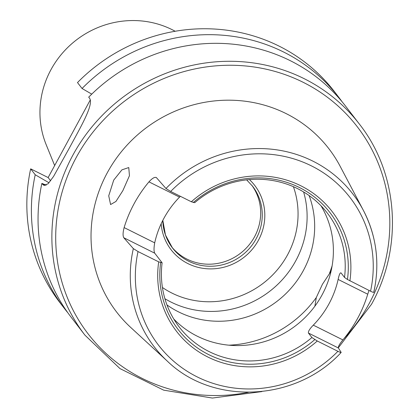 <?xml version="1.0" encoding="UTF-8"?>
<svg xmlns="http://www.w3.org/2000/svg" width="419" height="419" viewBox="0 0 419 419"><rect width="100%" height="100%" fill="white"/><g stroke="black" fill="none" stroke-linecap="round" stroke-linejoin="round"><path stroke-width="0.63" d="M331.026 271.334L322.431 284.276L316.314 297.506L314.873 306.205M113.711 180.118L108.725 195.809L110.59 204.551L115.922 201.466L122.882 190.614L129.445 175.729L128.764 167.553L121.908 169.852L113.711 180.118M369.019 290.44L367.735 294.206A126.748 121.143 -37.6 0 1 357.685 318.246A126.748 121.143 -37.6 0 1 342.91 339.924C339.631 343.858 338.117 346.539 338.363 347.974L308.436 333.042C308.059 331.497 309.683 328.868 313.302 325.149A93.427 89.294 142.4 0 0 328.952 303.906A93.427 89.294 142.4 0 0 338.128 279.431C339.175 274.55 340.155 272.387 341.066 272.942L344.518 277.425L347.456 279.483L370.558 291.21C372.795 292.3 373.863 292.63 373.753 292.205A125.302 119.766 142.4 0 0 363.43 210.479A125.302 119.766 142.4 0 0 165.976 188.513L170.669 191.457L191.326 201.764L194.741 202.681A93.427 89.294 142.4 0 1 327.359 213.13A93.427 89.294 142.4 0 1 344.518 277.425M373.795 292.336C380.064 263.462 376.608 236.175 363.43 210.479L340.186 166.353A133.907 127.984 142.4 0 0 224.846 100.23A133.907 127.984 142.4 0 0 107.29 172.769A133.907 127.984 142.4 0 0 130.765 327.485L167.459 361.257A125.302 119.766 142.4 0 1 133.342 248.614L138.034 251.552L158.696 261.865L162.111 262.781A93.427 89.294 142.4 0 0 179.269 327.071A93.427 89.294 142.4 0 0 311.883 337.525L317.267 340.998L337.929 351.311C340.165 352.4 341.228 352.73 341.124 352.306L338.363 347.974M154.7 242.842A93.427 89.294 -37.6 0 1 163.876 218.367A93.427 89.294 -37.6 0 1 179.526 197.124L148.949 181.862A127.847 122.196 142.4 0 0 134.195 203.555A127.847 122.196 142.4 0 0 124.124 227.585L154.7 242.842C153.799 247.907 153.804 251.353 154.721 253.176L123.804 237.746L133.342 248.614M148.949 181.862C152.375 178.133 154.873 176.724 156.439 177.646L165.976 188.513M156.151 177.426L156.439 177.646M308.436 333.042L311.883 337.525M162.111 262.781L154.721 253.176M173.791 319.048A93.427 89.294 142.4 0 0 322.049 294.934A93.427 89.294 142.4 0 0 321.006 205.781M166.966 304.932A93.427 89.294 142.4 0 0 303.33 270.606A93.427 89.294 142.4 0 0 309.112 195.568M164.892 298.71A93.427 89.294 142.4 0 0 295.772 260.78A93.427 89.294 142.4 0 0 303.623 191.97M171.67 246.875A50.558 48.326 142.4 0 0 254.543 236.787A50.558 48.326 142.4 0 0 251.788 185.235M175.168 31.268A90.677 86.67 142.4 0 0 50.956 69.706A90.677 86.67 142.4 0 0 46.153 144.613L54.659 165.547M84.973 335.195A173.115 165.463 142.4 0 1 72.89 155.13A173.115 165.463 142.4 0 1 359.376 124.066L345.56 106.107A173.115 165.463 142.4 0 0 88.713 97.145L89.326 97.941C94.5 103.708 81.014 126.37 68.554 149.494L53.548 176.462L48.012 183.857L43.717 185.277L41.874 183.407A173.115 165.463 142.4 0 0 71.151 317.235L84.973 335.195L119.981 368.6L163.688 390.162L212.365 398.05L261.865 391.603M49.044 182.794L35.217 174.76A173.115 165.463 142.4 0 0 64.5 308.583A173.115 165.463 142.4 0 0 67.899 312.852M342.155 101.838A173.115 165.463 142.4 0 0 338.903 97.454A173.115 165.463 142.4 0 0 82.056 88.493L91.745 94.128M35.217 174.76L30.666 168.836A173.115 165.463 142.4 0 0 59.943 302.665L64.5 308.583M338.903 97.454L334.346 91.536A173.115 165.463 142.4 0 0 77.499 82.569L82.056 88.493M30.666 168.836L48.138 177.556L90.237 100.021M41.874 183.407L46.263 185.14M180.369 196.296L179.526 197.124M167.459 361.257C213.313 405.739 296.259 401.46 341.15 352.468L341.124 352.306M123.804 237.746C122.741 235.913 122.846 232.529 124.124 227.585M48.138 177.556L50.636 180.809M343.501 339.217A169.815 162.31 142.4 0 0 369.207 303.482A169.815 162.31 142.4 0 0 303.173 82.307A169.815 162.31 142.4 0 0 76.321 157.319A169.815 162.31 142.4 0 0 85.937 330.968A169.815 162.31 142.4 0 0 248.315 392.336M228.894 345.183A109.914 105.054 142.4 0 0 316.314 297.506M162.415 287.486A86.555 82.732 142.4 0 0 287.554 254.841A86.555 82.732 142.4 0 0 293.41 186.696M161.163 223.772A52.757 50.427 142.4 0 0 201.963 268.165A52.757 50.427 142.4 0 0 258.408 240.297A52.757 50.427 142.4 0 0 249.42 179.583M162.792 220.425A50.558 48.326 142.4 0 0 172.445 247.912A50.558 48.326 142.4 0 0 256.119 238.84A50.558 48.326 142.4 0 0 252.589 186.246L246.634 179.861M347.456 279.483A95.804 91.572 142.4 0 0 299.417 187.513A95.804 91.572 142.4 0 0 193.274 202.539M349.902 280.903A98.187 93.846 142.4 0 0 300.79 185.758A98.187 93.846 142.4 0 0 191.326 201.764M370.558 291.21A120.913 115.565 142.4 0 0 311.547 165.94A120.913 115.565 142.4 0 0 170.669 191.457M329.554 273.12A109.914 105.054 142.4 0 0 332.147 265.74M160.645 262.64A95.804 91.572 142.4 0 0 208.688 354.61A95.804 91.572 142.4 0 0 314.826 339.584M158.696 261.865A98.187 93.846 142.4 0 0 207.808 357.004A98.187 93.846 142.4 0 0 317.267 340.998M138.034 251.552A120.913 115.565 142.4 0 0 197.045 376.828A120.913 115.565 142.4 0 0 337.929 351.311M313.302 325.149L342.91 339.924M367.735 294.206L338.128 279.431M42.487 184.208L45.111 185.512M359.376 124.066C398.469 173.644 403.392 247.095 371.512 304.283L338.301 347.843M162.823 220.368L165.453 234.97L172.445 247.912"/></g></svg>
